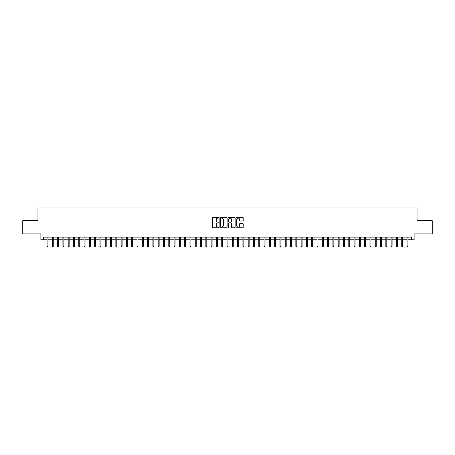 <?xml version="1.0" encoding="UTF-8"?>
<svg xmlns="http://www.w3.org/2000/svg" width="455" height="455" viewBox="0 0 455 455"><rect width="100%" height="100%" fill="white"/><g stroke="black" fill="none" stroke-linecap="round" stroke-linejoin="round"><path stroke-width="0.68" d="M219.031 217.718A0.364 0.364 0 0 0 218.667 217.353L213.145 217.353A0.518 0.518 0 0 0 212.627 217.871L212.627 227.227A0.518 0.518 0 0 0 213.145 227.745L218.667 227.745A0.364 0.364 0 0 0 219.031 227.381A0.364 0.364 0 0 0 218.667 227.017L217.951 227.017A1.661 1.661 0 0 1 216.29 225.356L216.29 224.577A1.661 1.661 0 0 1 217.951 222.916L218.667 222.916A0.364 0.364 0 0 0 219.031 222.552A0.364 0.364 0 0 0 218.667 222.188L217.951 222.188A1.661 1.661 0 0 1 216.29 220.521L216.29 219.742A1.661 1.661 0 0 1 217.951 218.081L218.667 218.081A0.364 0.364 0 0 0 219.031 217.718M242.686 221.016A0.518 0.518 0 0 0 243.209 220.499L243.209 217.871A0.518 0.518 0 0 0 242.686 217.353L236.554 217.353A0.518 0.518 0 0 0 236.037 217.871L236.037 227.227A0.518 0.518 0 0 0 236.554 227.745L242.686 227.745A0.518 0.518 0 0 0 243.209 227.227L243.209 224.059A0.518 0.518 0 0 0 242.686 223.536L240.064 223.536A0.518 0.518 0 0 0 239.54 224.059L239.54 225.629A1.388 1.388 0 0 1 238.153 227.017A1.388 1.388 0 0 1 236.765 225.629L236.765 219.469A1.388 1.388 0 0 1 238.153 218.081A1.388 1.388 0 0 1 239.54 219.469L239.54 220.499A0.518 0.518 0 0 0 240.064 221.016L242.686 221.016M43.532 239.757L43.532 237.106L411.468 237.106L411.468 239.757L414.118 239.757L414.118 233.933L432.25 233.933L432.25 220.698L417.03 220.698L417.03 207.992L37.97 207.992L37.97 220.698L22.75 220.698L22.75 233.933L40.882 233.933L40.882 239.757L47.024 239.757M227.045 217.871A0.518 0.518 0 0 0 226.527 217.353L220.396 217.353A0.518 0.518 0 0 0 219.873 217.871L219.873 227.227A0.518 0.518 0 0 0 220.396 227.745L226.527 227.745A0.518 0.518 0 0 0 227.045 227.227L227.045 217.871M228.473 217.353L234.604 217.353A0.518 0.518 0 0 1 235.127 217.871L235.127 227.227A0.518 0.518 0 0 1 234.604 227.745L231.982 227.745A0.518 0.518 0 0 1 231.464 227.227L231.464 223.433A0.518 0.518 0 0 0 230.941 222.916L229.201 222.916A0.518 0.518 0 0 0 228.683 223.433L228.683 227.381A0.364 0.364 0 0 1 228.319 227.745A0.364 0.364 0 0 1 227.955 227.381L227.955 217.871A0.518 0.518 0 0 1 228.473 217.353M47.974 239.757L52.319 239.757M53.269 239.757L57.614 239.757M58.564 239.757L62.904 239.757M63.859 239.757L68.199 239.757M69.154 239.757L73.494 239.757M74.449 239.757L78.789 239.757M79.739 239.757L84.084 239.757M85.034 239.757L89.379 239.757M90.329 239.757L94.668 239.757M95.624 239.757L99.963 239.757M100.919 239.757L105.259 239.757M106.214 239.757L110.554 239.757M111.503 239.757L115.849 239.757M116.799 239.757L121.144 239.757M122.094 239.757L126.433 239.757M127.389 239.757L131.728 239.757M132.684 239.757L137.023 239.757M137.979 239.757L142.318 239.757M143.268 239.757L147.613 239.757M148.563 239.757L152.908 239.757M153.858 239.757L158.198 239.757M159.153 239.757L163.493 239.757M164.448 239.757L168.788 239.757M169.743 239.757L174.083 239.757M175.033 239.757L179.378 239.757M180.328 239.757L184.673 239.757M185.623 239.757L189.963 239.757M190.918 239.757L195.258 239.757M196.213 239.757L200.553 239.757M201.508 239.757L205.848 239.757M206.798 239.757L211.143 239.757M212.093 239.757L216.438 239.757M217.388 239.757L221.727 239.757M222.683 239.757L227.022 239.757M227.978 239.757L232.317 239.757M233.273 239.757L237.612 239.757M238.562 239.757L242.907 239.757M243.857 239.757L248.202 239.757M249.152 239.757L253.492 239.757M254.447 239.757L258.787 239.757M259.742 239.757L264.082 239.757M265.037 239.757L269.377 239.757M270.327 239.757L274.672 239.757M275.622 239.757L279.967 239.757M280.917 239.757L285.257 239.757M286.212 239.757L290.552 239.757M291.507 239.757L295.847 239.757M296.802 239.757L301.142 239.757M302.092 239.757L306.437 239.757M307.387 239.757L311.732 239.757M312.682 239.757L317.021 239.757M317.977 239.757L322.316 239.757M323.272 239.757L327.611 239.757M328.567 239.757L332.906 239.757M333.856 239.757L338.201 239.757M339.151 239.757L343.497 239.757M344.446 239.757L348.786 239.757M349.741 239.757L354.081 239.757M355.036 239.757L359.376 239.757M360.332 239.757L364.671 239.757M365.621 239.757L369.966 239.757M370.916 239.757L375.261 239.757M376.211 239.757L380.551 239.757M381.506 239.757L385.846 239.757M386.801 239.757L391.141 239.757M392.096 239.757L396.436 239.757M397.386 239.757L401.731 239.757M402.681 239.757L407.026 239.757M407.976 239.757L411.468 239.757M220.965 218.081A0.364 0.364 0 0 0 220.601 218.445L220.601 226.653A0.364 0.364 0 0 0 220.965 227.017L221.721 227.017A1.661 1.661 0 0 0 223.382 225.356L223.382 219.742A1.661 1.661 0 0 0 221.721 218.081L220.965 218.081M231.464 219.498A1.388 1.388 0 0 0 230.071 218.104A1.388 1.388 0 0 0 228.683 219.498L228.683 221.665A0.518 0.518 0 0 0 229.201 222.188L230.941 222.188A0.518 0.518 0 0 0 231.464 221.665L231.464 219.498M47.024 246.32L47.235 247.008L47.764 247.008L47.974 246.32L47.024 246.32L47.024 237.106M47.974 246.32L47.974 237.106M52.319 246.32L52.53 247.008L53.059 247.008L53.269 246.32L52.319 246.32L52.319 237.106M53.269 246.32L53.269 237.106M57.614 246.32L57.825 247.008L58.354 247.008L58.564 246.32L57.614 246.32L57.614 237.106M58.564 246.32L58.564 237.106M62.904 246.32L63.12 247.008L63.649 247.008L63.859 246.32L62.904 246.32L62.904 237.106M63.859 246.32L63.859 237.106M68.199 246.32L68.409 247.008L68.944 247.008L69.154 246.32L68.199 246.32L68.199 237.106M69.154 246.32L69.154 237.106M73.494 246.32L73.704 247.008L74.233 247.008L74.449 246.32L73.494 246.32L73.494 237.106M74.449 246.32L74.449 237.106M78.789 246.32L78.999 247.008L79.528 247.008L79.739 246.32L78.789 246.32L78.789 237.106M79.739 246.32L79.739 237.106M84.084 246.32L84.294 247.008L84.823 247.008L85.034 246.32L84.084 246.32L84.084 237.106M85.034 246.32L85.034 237.106M89.379 246.32L89.59 247.008L90.118 247.008L90.329 246.32L89.379 246.32L89.379 237.106M90.329 246.32L90.329 237.106M94.668 246.32L94.885 247.008L95.413 247.008L95.624 246.32L94.668 246.32L94.668 237.106M95.624 246.32L95.624 237.106M99.963 246.32L100.174 247.008L100.709 247.008L100.919 246.32L99.963 246.32L99.963 237.106M100.919 246.32L100.919 237.106M105.259 246.32L105.469 247.008L105.998 247.008L106.214 246.32L105.259 246.32L105.259 237.106M106.214 246.32L106.214 237.106M110.554 246.32L110.764 247.008L111.293 247.008L111.503 246.32L110.554 246.32L110.554 237.106M111.503 246.32L111.503 237.106M115.849 246.32L116.059 247.008L116.588 247.008L116.799 246.32L115.849 246.32L115.849 237.106M116.799 246.32L116.799 237.106M121.144 246.32L121.354 247.008L121.883 247.008L122.094 246.32L121.144 246.32L121.144 237.106M122.094 246.32L122.094 237.106M126.433 246.32L126.649 247.008L127.178 247.008L127.389 246.32L126.433 246.32L126.433 237.106M127.389 246.32L127.389 237.106M131.728 246.32L131.939 247.008L132.473 247.008L132.684 246.32L131.728 246.32L131.728 237.106M132.684 246.32L132.684 237.106M137.023 246.32L137.234 247.008L137.763 247.008L137.979 246.32L137.023 246.32L137.023 237.106M137.979 246.32L137.979 237.106M142.318 246.32L142.529 247.008L143.058 247.008L143.268 246.32L142.318 246.32L142.318 237.106M143.268 246.32L143.268 237.106M147.613 246.32L147.824 247.008L148.353 247.008L148.563 246.32L147.613 246.32L147.613 237.106M148.563 246.32L148.563 237.106M152.908 246.32L153.119 247.008L153.648 247.008L153.858 246.32L152.908 246.32L152.908 237.106M153.858 246.32L153.858 237.106M158.198 246.32L158.414 247.008L158.943 247.008L159.153 246.32L158.198 246.32L158.198 237.106M159.153 246.32L159.153 237.106M163.493 246.32L163.703 247.008L164.238 247.008L164.448 246.32L163.493 246.32L163.493 237.106M164.448 246.32L164.448 237.106M168.788 246.32L168.998 247.008L169.527 247.008L169.743 246.32L168.788 246.32L168.788 237.106M169.743 246.32L169.743 237.106M174.083 246.32L174.293 247.008L174.822 247.008L175.033 246.32L174.083 246.32L174.083 237.106M175.033 246.32L175.033 237.106M179.378 246.32L179.588 247.008L180.117 247.008L180.328 246.32L179.378 246.32L179.378 237.106M180.328 246.32L180.328 237.106M184.673 246.32L184.884 247.008L185.412 247.008L185.623 246.32L184.673 246.32L184.673 237.106M185.623 246.32L185.623 237.106M189.963 246.32L190.179 247.008L190.708 247.008L190.918 246.32L189.963 246.32L189.963 237.106M190.918 246.32L190.918 237.106M195.258 246.32L195.468 247.008L196.003 247.008L196.213 246.32L195.258 246.32L195.258 237.106M196.213 246.32L196.213 237.106M200.553 246.32L200.763 247.008L201.292 247.008L201.508 246.32L200.553 246.32L200.553 237.106M201.508 246.32L201.508 237.106M205.848 246.32L206.058 247.008L206.587 247.008L206.798 246.32L205.848 246.32L205.848 237.106M206.798 246.32L206.798 237.106M211.143 246.32L211.353 247.008L211.882 247.008L212.093 246.32L211.143 246.32L211.143 237.106M212.093 246.32L212.093 237.106M216.438 246.32L216.648 247.008L217.177 247.008L217.388 246.32L216.438 246.32L216.438 237.106M217.388 246.32L217.388 237.106M221.727 246.32L221.943 247.008L222.472 247.008L222.683 246.32L221.727 246.32L221.727 237.106M222.683 246.32L222.683 237.106M227.022 246.32L227.233 247.008L227.767 247.008L227.978 246.32L227.022 246.32L227.022 237.106M227.978 246.32L227.978 237.106M232.317 246.32L232.528 247.008L233.057 247.008L233.273 246.32L232.317 246.32L232.317 237.106M233.273 246.32L233.273 237.106M237.612 246.32L237.823 247.008L238.352 247.008L238.562 246.32L237.612 246.32L237.612 237.106M238.562 246.32L238.562 237.106M242.907 246.32L243.118 247.008L243.647 247.008L243.857 246.32L242.907 246.32L242.907 237.106M243.857 246.32L243.857 237.106M248.202 246.32L248.413 247.008L248.942 247.008L249.152 246.32L248.202 246.32L248.202 237.106M249.152 246.32L249.152 237.106M253.492 246.32L253.708 247.008L254.237 247.008L254.447 246.32L253.492 246.32L253.492 237.106M254.447 246.32L254.447 237.106M258.787 246.32L258.997 247.008L259.532 247.008L259.742 246.32L258.787 246.32L258.787 237.106M259.742 246.32L259.742 237.106M264.082 246.32L264.292 247.008L264.821 247.008L265.037 246.32L264.082 246.32L264.082 237.106M265.037 246.32L265.037 237.106M269.377 246.32L269.587 247.008L270.116 247.008L270.327 246.32L269.377 246.32L269.377 237.106M270.327 246.32L270.327 237.106M274.672 246.32L274.883 247.008L275.411 247.008L275.622 246.32L274.672 246.32L274.672 237.106M275.622 246.32L275.622 237.106M279.967 246.32L280.178 247.008L280.707 247.008L280.917 246.32L279.967 246.32L279.967 237.106M280.917 246.32L280.917 237.106M285.257 246.32L285.473 247.008L286.002 247.008L286.212 246.32L285.257 246.32L285.257 237.106M286.212 246.32L286.212 237.106M290.552 246.32L290.762 247.008L291.297 247.008L291.507 246.32L290.552 246.32L290.552 237.106M291.507 246.32L291.507 237.106M295.847 246.32L296.057 247.008L296.586 247.008L296.802 246.32L295.847 246.32L295.847 237.106M296.802 246.32L296.802 237.106M301.142 246.32L301.352 247.008L301.881 247.008L302.092 246.32L301.142 246.32L301.142 237.106M302.092 246.32L302.092 237.106M306.437 246.32L306.647 247.008L307.176 247.008L307.387 246.32L306.437 246.32L306.437 237.106M307.387 246.32L307.387 237.106M311.732 246.32L311.942 247.008L312.471 247.008L312.682 246.32L311.732 246.32L311.732 237.106M312.682 246.32L312.682 237.106M317.021 246.32L317.237 247.008L317.766 247.008L317.977 246.32L317.021 246.32L317.021 237.106M317.977 246.32L317.977 237.106M322.316 246.32L322.527 247.008L323.061 247.008L323.272 246.32L322.316 246.32L322.316 237.106M323.272 246.32L323.272 237.106M327.611 246.32L327.822 247.008L328.351 247.008L328.567 246.32L327.611 246.32L327.611 237.106M328.567 246.32L328.567 237.106M332.906 246.32L333.117 247.008L333.646 247.008L333.856 246.32L332.906 246.32L332.906 237.106M333.856 246.32L333.856 237.106M338.201 246.32L338.412 247.008L338.941 247.008L339.151 246.32L338.201 246.32L338.201 237.106M339.151 246.32L339.151 237.106M343.497 246.32L343.707 247.008L344.236 247.008L344.446 246.32L343.497 246.32L343.497 237.106M344.446 246.32L344.446 237.106M348.786 246.32L349.002 247.008L349.531 247.008L349.741 246.32L348.786 246.32L348.786 237.106M349.741 246.32L349.741 237.106M354.081 246.32L354.291 247.008L354.826 247.008L355.036 246.32L354.081 246.32L354.081 237.106M355.036 246.32L355.036 237.106M359.376 246.32L359.587 247.008L360.115 247.008L360.332 246.32L359.376 246.32L359.376 237.106M360.332 246.32L360.332 237.106M364.671 246.32L364.882 247.008L365.411 247.008L365.621 246.32L364.671 246.32L364.671 237.106M365.621 246.32L365.621 237.106M369.966 246.32L370.177 247.008L370.706 247.008L370.916 246.32L369.966 246.32L369.966 237.106M370.916 246.32L370.916 237.106M375.261 246.32L375.472 247.008L376.001 247.008L376.211 246.32L375.261 246.32L375.261 237.106M376.211 246.32L376.211 237.106M380.551 246.32L380.767 247.008L381.296 247.008L381.506 246.32L380.551 246.32L380.551 237.106M381.506 246.32L381.506 237.106M385.846 246.32L386.056 247.008L386.591 247.008L386.801 246.32L385.846 246.32L385.846 237.106M386.801 246.32L386.801 237.106M391.141 246.32L391.351 247.008L391.88 247.008L392.096 246.32L391.141 246.32L391.141 237.106M392.096 246.32L392.096 237.106M396.436 246.32L396.646 247.008L397.175 247.008L397.386 246.32L396.436 246.32L396.436 237.106M397.386 246.32L397.386 237.106M401.731 246.32L401.941 247.008L402.47 247.008L402.681 246.32L401.731 246.32L401.731 237.106M402.681 246.32L402.681 237.106M407.026 246.32L407.236 247.008L407.765 247.008L407.976 246.32L407.026 246.32L407.026 237.106M407.976 246.32L407.976 237.106"/></g></svg>
